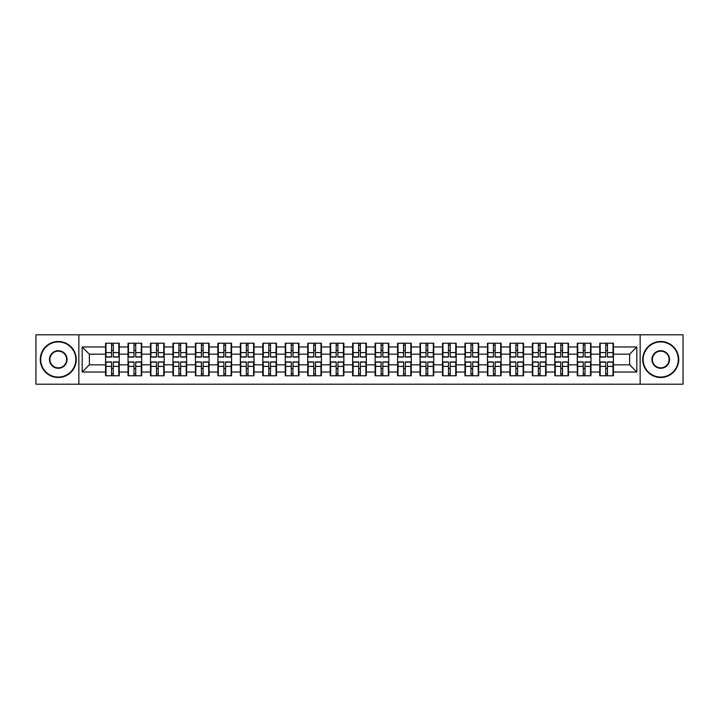 <?xml version="1.0" encoding="UTF-8"?>
<svg xmlns="http://www.w3.org/2000/svg" width="719" height="719" viewBox="0 0 719 719"><rect width="100%" height="100%" fill="white"/><g stroke="black" fill="none" stroke-linecap="round" stroke-linejoin="round"><path stroke-width="1.08" d="M640.144 384.198L683.05 384.198L683.05 334.802L640.144 334.802L640.144 384.198L78.856 384.198L78.856 334.802L35.95 334.802L35.95 384.198L78.856 384.198M640.144 334.802L78.856 334.802M629.628 364.83L629.628 354.17L613.433 354.17L613.433 364.83L629.628 364.83L636.827 372.029L636.827 346.971L613.433 346.971L613.433 343.233L599.754 343.233L599.754 354.17L590.964 354.17L590.964 364.83L599.754 364.83L599.754 354.17M636.827 372.029L613.433 372.029L613.433 375.767L599.754 375.767L599.754 372.029L590.964 372.029L590.964 375.767L577.285 375.767L577.285 372.029L568.504 372.029L568.504 375.767L554.825 375.767L554.825 372.029L546.045 372.029L546.045 375.767L532.366 375.767L532.366 372.029L523.576 372.029L523.576 375.767L509.897 375.767L509.897 372.029L501.116 372.029L501.116 375.767L487.437 375.767L487.437 372.029L478.656 372.029L478.656 375.767L464.977 375.767L464.977 372.029L456.188 372.029L456.188 375.767L442.509 375.767L442.509 372.029L433.728 372.029L433.728 375.767L420.049 375.767L420.049 372.029L411.268 372.029L411.268 375.767L397.589 375.767L397.589 372.029L388.799 372.029L388.799 375.767L375.12 375.767L375.12 372.029L366.339 372.029L366.339 375.767L352.661 375.767L352.661 372.029L343.88 372.029L343.88 375.767L330.201 375.767L330.201 372.029L321.411 372.029L321.411 375.767L307.732 375.767L307.732 372.029L298.951 372.029L298.951 375.767L285.272 375.767L285.272 372.029L276.491 372.029L276.491 375.767L262.812 375.767L262.812 372.029L254.023 372.029L254.023 375.767L240.344 375.767L240.344 372.029L231.563 372.029L231.563 375.767L217.884 375.767L217.884 372.029L209.103 372.029L209.103 375.767L195.424 375.767L195.424 372.029L186.634 372.029L186.634 375.767L172.955 375.767L172.955 372.029L164.175 372.029L164.175 375.767L150.496 375.767L150.496 372.029L141.715 372.029L141.715 375.767L128.036 375.767L128.036 372.029L119.246 372.029L119.246 375.767L105.567 375.767L105.567 372.029L82.173 372.029L82.173 346.971L105.567 346.971L105.567 354.17L89.372 354.17L89.372 364.83L105.567 364.83L105.567 354.17M599.754 346.971L590.964 346.971L590.964 343.233L577.285 343.233L577.285 346.971L568.504 346.971L568.504 343.233L554.825 343.233L554.825 346.971L546.045 346.971L546.045 343.233L532.366 343.233L532.366 346.971L523.576 346.971L523.576 343.233L509.897 343.233L509.897 346.971L501.116 346.971L501.116 343.233L487.437 343.233L487.437 346.971L478.656 346.971L478.656 343.233L464.977 343.233L464.977 346.971L456.188 346.971L456.188 343.233L442.509 343.233L442.509 346.971L433.728 346.971L433.728 343.233L420.049 343.233L420.049 346.971L411.268 346.971L411.268 343.233L397.589 343.233L397.589 346.971L388.799 346.971L388.799 343.233L375.12 343.233L375.12 346.971L366.339 346.971L366.339 343.233L352.661 343.233L352.661 346.971L343.88 346.971L343.88 343.233L330.201 343.233L330.201 346.971L321.411 346.971L321.411 343.233L307.732 343.233L307.732 346.971L298.951 346.971L298.951 343.233L285.272 343.233L285.272 346.971L276.491 346.971L276.491 343.233L262.812 343.233L262.812 346.971L254.023 346.971L254.023 343.233L240.344 343.233L240.344 346.971L231.563 346.971L231.563 343.233L217.884 343.233L217.884 346.971L209.103 346.971L209.103 343.233L195.424 343.233L195.424 346.971L186.634 346.971L186.634 343.233L172.955 343.233L172.955 346.971L164.175 346.971L164.175 343.233L150.496 343.233L150.496 346.971L141.715 346.971L141.715 343.233L128.036 343.233L128.036 346.971L119.246 346.971L119.246 343.233L105.567 343.233L105.567 346.971M599.754 364.83L599.754 372.029M590.964 364.83L590.964 372.029M590.964 346.971L590.964 354.17M568.504 364.83L577.285 364.83L577.285 354.17L568.504 354.17L568.504 372.029M577.285 364.83L577.285 372.029M577.285 346.971L577.285 354.17M568.504 346.971L568.504 354.17M546.045 364.83L554.825 364.83L554.825 354.17L546.045 354.17L546.045 372.029M554.825 364.83L554.825 372.029M554.825 346.971L554.825 354.17M546.045 346.971L546.045 354.17M523.576 364.83L532.366 364.83L532.366 354.17L523.576 354.17L523.576 372.029M532.366 364.83L532.366 372.029M532.366 346.971L532.366 354.17M523.576 346.971L523.576 354.17M501.116 364.83L509.897 364.83L509.897 354.17L501.116 354.17L501.116 372.029M509.897 364.83L509.897 372.029M509.897 346.971L509.897 354.17M501.116 346.971L501.116 354.17M478.656 364.83L487.437 364.83L487.437 354.17L478.656 354.17L478.656 372.029M487.437 364.83L487.437 372.029M487.437 346.971L487.437 354.17M478.656 346.971L478.656 354.17M456.188 364.83L464.977 364.83L464.977 354.17L456.188 354.17L456.188 372.029M464.977 364.83L464.977 372.029M464.977 346.971L464.977 354.17M456.188 346.971L456.188 354.17M433.728 364.83L442.509 364.83L442.509 354.17L433.728 354.17L433.728 372.029M442.509 364.83L442.509 372.029M442.509 346.971L442.509 354.17M433.728 346.971L433.728 354.17M411.268 364.83L420.049 364.83L420.049 354.17L411.268 354.17L411.268 372.029M420.049 364.83L420.049 372.029M420.049 346.971L420.049 354.17M411.268 346.971L411.268 354.17M388.799 364.83L397.589 364.83L397.589 354.17L388.799 354.17L388.799 372.029M397.589 364.83L397.589 372.029M397.589 346.971L397.589 354.17M388.799 346.971L388.799 354.17M366.339 364.83L375.12 364.83L375.12 354.17L366.339 354.17L366.339 372.029M375.12 364.83L375.12 372.029M375.12 346.971L375.12 354.17M366.339 346.971L366.339 354.17M343.88 364.83L352.661 364.83L352.661 354.17L343.88 354.17L343.88 372.029M352.661 364.83L352.661 372.029M352.661 346.971L352.661 354.17M343.88 346.971L343.88 354.17M321.411 364.83L330.201 364.83L330.201 354.17L321.411 354.17L321.411 372.029M330.201 364.83L330.201 372.029M330.201 346.971L330.201 354.17M321.411 346.971L321.411 354.17M298.951 364.83L307.732 364.83L307.732 354.17L298.951 354.17L298.951 372.029M307.732 364.83L307.732 372.029M307.732 346.971L307.732 354.17M298.951 346.971L298.951 354.17M276.491 364.83L285.272 364.83L285.272 354.17L276.491 354.17L276.491 372.029M285.272 364.83L285.272 372.029M285.272 346.971L285.272 354.17M276.491 346.971L276.491 354.17M254.023 364.83L262.812 364.83L262.812 354.17L254.023 354.17L254.023 372.029M262.812 364.83L262.812 372.029M262.812 346.971L262.812 354.17M254.023 346.971L254.023 354.17M231.563 364.83L240.344 364.83L240.344 354.17L231.563 354.17L231.563 372.029M240.344 364.83L240.344 372.029M240.344 346.971L240.344 354.17M231.563 346.971L231.563 354.17M209.103 364.83L217.884 364.83L217.884 354.17L209.103 354.17L209.103 372.029M217.884 364.83L217.884 372.029M217.884 346.971L217.884 354.17M209.103 346.971L209.103 354.17M186.634 364.83L195.424 364.83L195.424 354.17L186.634 354.17L186.634 372.029M195.424 364.83L195.424 372.029M195.424 346.971L195.424 354.17M186.634 346.971L186.634 354.17M164.175 364.83L172.955 364.83L172.955 354.17L164.175 354.17L164.175 372.029M172.955 364.83L172.955 372.029M172.955 346.971L172.955 354.17M164.175 346.971L164.175 354.17M141.715 364.83L150.496 364.83L150.496 354.17L141.715 354.17L141.715 372.029M150.496 364.83L150.496 372.029M150.496 346.971L150.496 354.17M141.715 346.971L141.715 354.17M119.246 364.83L128.036 364.83L128.036 354.17L119.246 354.17L119.246 372.029M128.036 364.83L128.036 372.029M128.036 346.971L128.036 354.17M119.246 346.971L119.246 354.17M105.567 364.83L105.567 372.029M89.372 364.83L82.173 372.029M82.173 346.971L89.372 354.17M613.433 364.83L613.433 372.029M613.433 346.971L613.433 354.17M636.827 346.971L629.628 354.17M118.815 343.233L118.815 357.055L113.269 357.055L113.269 343.233M111.544 343.233L111.544 357.055L105.999 357.055L105.999 343.233M111.544 345.102L113.269 345.102M113.269 350.432L111.544 350.432M105.999 375.767L105.999 361.945L111.544 361.945L111.544 375.767M113.269 375.767L113.269 361.945L118.815 361.945L118.815 375.767M113.269 373.898L111.544 373.898M111.544 368.568L113.269 368.568M58.266 377.071A17.571 17.571 0 0 0 75.837 359.5A17.571 17.571 0 0 0 58.266 341.929A17.571 17.571 0 0 0 40.704 359.5A17.571 17.571 0 0 0 58.266 377.071M58.266 341.498A18.002 18.002 0 0 1 76.268 359.5A18.002 18.002 0 0 1 58.266 377.502A18.002 18.002 0 0 1 40.273 359.5A18.002 18.002 0 0 1 58.266 341.498M58.266 368.281A8.781 8.781 0 0 1 49.485 359.5A8.781 8.781 0 0 1 58.266 350.719A8.781 8.781 0 0 1 67.056 359.5A8.781 8.781 0 0 1 58.266 368.281M58.266 351.151A8.349 8.349 0 0 0 49.917 359.5A8.349 8.349 0 0 0 58.266 367.849A8.349 8.349 0 0 0 66.624 359.5A8.349 8.349 0 0 0 58.266 351.151M660.734 377.071A17.571 17.571 0 0 0 678.296 359.5A17.571 17.571 0 0 0 660.734 341.929A17.571 17.571 0 0 0 643.163 359.5A17.571 17.571 0 0 0 660.734 377.071M660.734 341.498A18.002 18.002 0 0 1 678.727 359.5A18.002 18.002 0 0 1 660.734 377.502A18.002 18.002 0 0 1 642.732 359.5A18.002 18.002 0 0 1 660.734 341.498M660.734 368.281A8.781 8.781 0 0 1 651.944 359.5A8.781 8.781 0 0 1 660.734 350.719A8.781 8.781 0 0 1 669.515 359.5A8.781 8.781 0 0 1 660.734 368.281M660.734 351.151A8.349 8.349 0 0 0 652.376 359.5A8.349 8.349 0 0 0 660.734 367.849A8.349 8.349 0 0 0 669.083 359.5A8.349 8.349 0 0 0 660.734 351.151M141.284 343.233L141.284 357.055L135.738 357.055L135.738 343.233M134.013 343.233L134.013 357.055L128.467 357.055L128.467 343.233M134.013 345.102L135.738 345.102M135.738 350.432L134.013 350.432M163.743 343.233L163.743 357.055L158.198 357.055L158.198 343.233M156.472 343.233L156.472 357.055L150.927 357.055L150.927 343.233M156.472 345.102L158.198 345.102M158.198 350.432L156.472 350.432M186.203 343.233L186.203 357.055L180.658 357.055L180.658 343.233M178.932 343.233L178.932 357.055L173.387 357.055L173.387 343.233M178.932 345.102L180.658 345.102M180.658 350.432L178.932 350.432M208.672 343.233L208.672 357.055L203.126 357.055L203.126 343.233M201.401 343.233L201.401 357.055L195.856 357.055L195.856 343.233M201.401 345.102L203.126 345.102M203.126 350.432L201.401 350.432M231.132 343.233L231.132 357.055L225.586 357.055L225.586 343.233M223.861 343.233L223.861 357.055L218.315 357.055L218.315 343.233M223.861 345.102L225.586 345.102M225.586 350.432L223.861 350.432M128.467 375.767L128.467 361.945L134.013 361.945L134.013 375.767M135.738 375.767L135.738 361.945L141.284 361.945L141.284 375.767M135.738 373.898L134.013 373.898M134.013 368.568L135.738 368.568M150.927 375.767L150.927 361.945L156.472 361.945L156.472 375.767M158.198 375.767L158.198 361.945L163.743 361.945L163.743 375.767M158.198 373.898L156.472 373.898M156.472 368.568L158.198 368.568M173.387 375.767L173.387 361.945L178.932 361.945L178.932 375.767M180.658 375.767L180.658 361.945L186.203 361.945L186.203 375.767M180.658 373.898L178.932 373.898M178.932 368.568L180.658 368.568M195.856 375.767L195.856 361.945L201.401 361.945L201.401 375.767M203.126 375.767L203.126 361.945L208.672 361.945L208.672 375.767M203.126 373.898L201.401 373.898M201.401 368.568L203.126 368.568M218.315 375.767L218.315 361.945L223.861 361.945L223.861 375.767M225.586 375.767L225.586 361.945L231.132 361.945L231.132 375.767M225.586 373.898L223.861 373.898M223.861 368.568L225.586 368.568M253.591 343.233L253.591 357.055L248.046 357.055L248.046 343.233M246.32 343.233L246.32 357.055L240.775 357.055L240.775 343.233M246.32 345.102L248.046 345.102M248.046 350.432L246.32 350.432M240.775 375.767L240.775 361.945L246.32 361.945L246.32 375.767M248.046 375.767L248.046 361.945L253.591 361.945L253.591 375.767M248.046 373.898L246.32 373.898M246.32 368.568L248.046 368.568M276.06 343.233L276.06 357.055L270.515 357.055L270.515 343.233M268.789 343.233L268.789 357.055L263.244 357.055L263.244 343.233M268.789 345.102L270.515 345.102M270.515 350.432L268.789 350.432M263.244 375.767L263.244 361.945L268.789 361.945L268.789 375.767M270.515 375.767L270.515 361.945L276.06 361.945L276.06 375.767M270.515 373.898L268.789 373.898M268.789 368.568L270.515 368.568M298.52 343.233L298.52 357.055L292.975 357.055L292.975 343.233M291.249 343.233L291.249 357.055L285.704 357.055L285.704 343.233M291.249 345.102L292.975 345.102M292.975 350.432L291.249 350.432M285.704 375.767L285.704 361.945L291.249 361.945L291.249 375.767M292.975 375.767L292.975 361.945L298.52 361.945L298.52 375.767M292.975 373.898L291.249 373.898M291.249 368.568L292.975 368.568M320.98 343.233L320.98 357.055L315.434 357.055L315.434 343.233M313.709 343.233L313.709 357.055L308.163 357.055L308.163 343.233M313.709 345.102L315.434 345.102M315.434 350.432L313.709 350.432M308.163 375.767L308.163 361.945L313.709 361.945L313.709 375.767M315.434 375.767L315.434 361.945L320.98 361.945L320.98 375.767M315.434 373.898L313.709 373.898M313.709 368.568L315.434 368.568M343.448 343.233L343.448 357.055L337.903 357.055L337.903 343.233M336.177 343.233L336.177 357.055L330.632 357.055L330.632 343.233M336.177 345.102L337.903 345.102M337.903 350.432L336.177 350.432M330.632 375.767L330.632 361.945L336.177 361.945L336.177 375.767M337.903 375.767L337.903 361.945L343.448 361.945L343.448 375.767M337.903 373.898L336.177 373.898M336.177 368.568L337.903 368.568M365.908 343.233L365.908 357.055L360.363 357.055L360.363 343.233M358.637 343.233L358.637 357.055L353.092 357.055L353.092 343.233M358.637 345.102L360.363 345.102M360.363 350.432L358.637 350.432M353.092 375.767L353.092 361.945L358.637 361.945L358.637 375.767M360.363 375.767L360.363 361.945L365.908 361.945L365.908 375.767M360.363 373.898L358.637 373.898M358.637 368.568L360.363 368.568M388.368 343.233L388.368 357.055L382.823 357.055L382.823 343.233M381.097 343.233L381.097 357.055L375.552 357.055L375.552 343.233M381.097 345.102L382.823 345.102M382.823 350.432L381.097 350.432M375.552 375.767L375.552 361.945L381.097 361.945L381.097 375.767M382.823 375.767L382.823 361.945L388.368 361.945L388.368 375.767M382.823 373.898L381.097 373.898M381.097 368.568L382.823 368.568M410.837 343.233L410.837 357.055L405.291 357.055L405.291 343.233M403.566 343.233L403.566 357.055L398.02 357.055L398.02 343.233M403.566 345.102L405.291 345.102M405.291 350.432L403.566 350.432M398.02 375.767L398.02 361.945L403.566 361.945L403.566 375.767M405.291 375.767L405.291 361.945L410.837 361.945L410.837 375.767M405.291 373.898L403.566 373.898M403.566 368.568L405.291 368.568M433.296 343.233L433.296 357.055L427.751 357.055L427.751 343.233M426.025 343.233L426.025 357.055L420.48 357.055L420.48 343.233M426.025 345.102L427.751 345.102M427.751 350.432L426.025 350.432M420.48 375.767L420.48 361.945L426.025 361.945L426.025 375.767M427.751 375.767L427.751 361.945L433.296 361.945L433.296 375.767M427.751 373.898L426.025 373.898M426.025 368.568L427.751 368.568M455.756 343.233L455.756 357.055L450.211 357.055L450.211 343.233M448.485 343.233L448.485 357.055L442.94 357.055L442.94 343.233M448.485 345.102L450.211 345.102M450.211 350.432L448.485 350.432M442.94 375.767L442.94 361.945L448.485 361.945L448.485 375.767M450.211 375.767L450.211 361.945L455.756 361.945L455.756 375.767M450.211 373.898L448.485 373.898M448.485 368.568L450.211 368.568M478.225 343.233L478.225 357.055L472.68 357.055L472.68 343.233M470.954 343.233L470.954 357.055L465.409 357.055L465.409 343.233M470.954 345.102L472.68 345.102M472.68 350.432L470.954 350.432M465.409 375.767L465.409 361.945L470.954 361.945L470.954 375.767M472.68 375.767L472.68 361.945L478.225 361.945L478.225 375.767M472.68 373.898L470.954 373.898M470.954 368.568L472.68 368.568M500.685 343.233L500.685 357.055L495.139 357.055L495.139 343.233M493.414 343.233L493.414 357.055L487.868 357.055L487.868 343.233M493.414 345.102L495.139 345.102M495.139 350.432L493.414 350.432M487.868 375.767L487.868 361.945L493.414 361.945L493.414 375.767M495.139 375.767L495.139 361.945L500.685 361.945L500.685 375.767M495.139 373.898L493.414 373.898M493.414 368.568L495.139 368.568M523.144 343.233L523.144 357.055L517.599 357.055L517.599 343.233M515.874 343.233L515.874 357.055L510.328 357.055L510.328 343.233M515.874 345.102L517.599 345.102M517.599 350.432L515.874 350.432M510.328 375.767L510.328 361.945L515.874 361.945L515.874 375.767M517.599 375.767L517.599 361.945L523.144 361.945L523.144 375.767M517.599 373.898L515.874 373.898M515.874 368.568L517.599 368.568M545.613 343.233L545.613 357.055L540.068 357.055L540.068 343.233M538.342 343.233L538.342 357.055L532.797 357.055L532.797 343.233M538.342 345.102L540.068 345.102M540.068 350.432L538.342 350.432M532.797 375.767L532.797 361.945L538.342 361.945L538.342 375.767M540.068 375.767L540.068 361.945L545.613 361.945L545.613 375.767M540.068 373.898L538.342 373.898M538.342 368.568L540.068 368.568M568.073 343.233L568.073 357.055L562.528 357.055L562.528 343.233M560.802 343.233L560.802 357.055L555.257 357.055L555.257 343.233M560.802 345.102L562.528 345.102M562.528 350.432L560.802 350.432M555.257 375.767L555.257 361.945L560.802 361.945L560.802 375.767M562.528 375.767L562.528 361.945L568.073 361.945L568.073 375.767M562.528 373.898L560.802 373.898M560.802 368.568L562.528 368.568M590.533 343.233L590.533 357.055L584.987 357.055L584.987 343.233M583.262 343.233L583.262 357.055L577.716 357.055L577.716 343.233M583.262 345.102L584.987 345.102M584.987 350.432L583.262 350.432M577.716 375.767L577.716 361.945L583.262 361.945L583.262 375.767M584.987 375.767L584.987 361.945L590.533 361.945L590.533 375.767M584.987 373.898L583.262 373.898M583.262 368.568L584.987 368.568M613.001 343.233L613.001 357.055L607.456 357.055L607.456 343.233M605.731 343.233L605.731 357.055L600.185 357.055L600.185 343.233M605.731 345.102L607.456 345.102M607.456 350.432L605.731 350.432M600.185 375.767L600.185 361.945L605.731 361.945L605.731 375.767M607.456 375.767L607.456 361.945L613.001 361.945L613.001 375.767M607.456 373.898L605.731 373.898M605.731 368.568L607.456 368.568M111.544 352.607L105.999 352.607M111.544 356.867L105.999 356.867M118.815 352.607L113.269 352.607M118.815 356.867L113.269 356.867M113.269 366.393L118.815 366.393M113.269 362.133L118.815 362.133M105.999 366.393L111.544 366.393M105.999 362.133L111.544 362.133M134.013 352.607L128.467 352.607M134.013 356.867L128.467 356.867M141.284 352.607L135.738 352.607M141.284 356.867L135.738 356.867M156.472 352.607L150.927 352.607M156.472 356.867L150.927 356.867M163.743 352.607L158.198 352.607M163.743 356.867L158.198 356.867M178.932 352.607L173.387 352.607M178.932 356.867L173.387 356.867M186.203 352.607L180.658 352.607M186.203 356.867L180.658 356.867M201.401 352.607L195.856 352.607M201.401 356.867L195.856 356.867M208.672 352.607L203.126 352.607M208.672 356.867L203.126 356.867M223.861 352.607L218.315 352.607M223.861 356.867L218.315 356.867M231.132 352.607L225.586 352.607M231.132 356.867L225.586 356.867M135.738 366.393L141.284 366.393M135.738 362.133L141.284 362.133M128.467 366.393L134.013 366.393M128.467 362.133L134.013 362.133M158.198 366.393L163.743 366.393M158.198 362.133L163.743 362.133M150.927 366.393L156.472 366.393M150.927 362.133L156.472 362.133M180.658 366.393L186.203 366.393M180.658 362.133L186.203 362.133M173.387 366.393L178.932 366.393M173.387 362.133L178.932 362.133M203.126 366.393L208.672 366.393M203.126 362.133L208.672 362.133M195.856 366.393L201.401 366.393M195.856 362.133L201.401 362.133M225.586 366.393L231.132 366.393M225.586 362.133L231.132 362.133M218.315 366.393L223.861 366.393M218.315 362.133L223.861 362.133M246.32 352.607L240.775 352.607M246.32 356.867L240.775 356.867M253.591 352.607L248.046 352.607M253.591 356.867L248.046 356.867M248.046 366.393L253.591 366.393M248.046 362.133L253.591 362.133M240.775 366.393L246.32 366.393M240.775 362.133L246.32 362.133M268.789 352.607L263.244 352.607M268.789 356.867L263.244 356.867M276.06 352.607L270.515 352.607M276.06 356.867L270.515 356.867M270.515 366.393L276.06 366.393M270.515 362.133L276.06 362.133M263.244 366.393L268.789 366.393M263.244 362.133L268.789 362.133M291.249 352.607L285.704 352.607M291.249 356.867L285.704 356.867M298.52 352.607L292.975 352.607M298.52 356.867L292.975 356.867M292.975 366.393L298.52 366.393M292.975 362.133L298.52 362.133M285.704 366.393L291.249 366.393M285.704 362.133L291.249 362.133M313.709 352.607L308.163 352.607M313.709 356.867L308.163 356.867M320.98 352.607L315.434 352.607M320.98 356.867L315.434 356.867M315.434 366.393L320.98 366.393M315.434 362.133L320.98 362.133M308.163 366.393L313.709 366.393M308.163 362.133L313.709 362.133M336.177 352.607L330.632 352.607M336.177 356.867L330.632 356.867M343.448 352.607L337.903 352.607M343.448 356.867L337.903 356.867M337.903 366.393L343.448 366.393M337.903 362.133L343.448 362.133M330.632 366.393L336.177 366.393M330.632 362.133L336.177 362.133M358.637 352.607L353.092 352.607M358.637 356.867L353.092 356.867M365.908 352.607L360.363 352.607M365.908 356.867L360.363 356.867M360.363 366.393L365.908 366.393M360.363 362.133L365.908 362.133M353.092 366.393L358.637 366.393M353.092 362.133L358.637 362.133M381.097 352.607L375.552 352.607M381.097 356.867L375.552 356.867M388.368 352.607L382.823 352.607M388.368 356.867L382.823 356.867M382.823 366.393L388.368 366.393M382.823 362.133L388.368 362.133M375.552 366.393L381.097 366.393M375.552 362.133L381.097 362.133M403.566 352.607L398.02 352.607M403.566 356.867L398.02 356.867M410.837 352.607L405.291 352.607M410.837 356.867L405.291 356.867M405.291 366.393L410.837 366.393M405.291 362.133L410.837 362.133M398.02 366.393L403.566 366.393M398.02 362.133L403.566 362.133M426.025 352.607L420.48 352.607M426.025 356.867L420.48 356.867M433.296 352.607L427.751 352.607M433.296 356.867L427.751 356.867M427.751 366.393L433.296 366.393M427.751 362.133L433.296 362.133M420.48 366.393L426.025 366.393M420.48 362.133L426.025 362.133M448.485 352.607L442.94 352.607M448.485 356.867L442.94 356.867M455.756 352.607L450.211 352.607M455.756 356.867L450.211 356.867M450.211 366.393L455.756 366.393M450.211 362.133L455.756 362.133M442.94 366.393L448.485 366.393M442.94 362.133L448.485 362.133M470.954 352.607L465.409 352.607M470.954 356.867L465.409 356.867M478.225 352.607L472.68 352.607M478.225 356.867L472.68 356.867M472.68 366.393L478.225 366.393M472.68 362.133L478.225 362.133M465.409 366.393L470.954 366.393M465.409 362.133L470.954 362.133M493.414 352.607L487.868 352.607M493.414 356.867L487.868 356.867M500.685 352.607L495.139 352.607M500.685 356.867L495.139 356.867M495.139 366.393L500.685 366.393M495.139 362.133L500.685 362.133M487.868 366.393L493.414 366.393M487.868 362.133L493.414 362.133M515.874 352.607L510.328 352.607M515.874 356.867L510.328 356.867M523.144 352.607L517.599 352.607M523.144 356.867L517.599 356.867M517.599 366.393L523.144 366.393M517.599 362.133L523.144 362.133M510.328 366.393L515.874 366.393M510.328 362.133L515.874 362.133M538.342 352.607L532.797 352.607M538.342 356.867L532.797 356.867M545.613 352.607L540.068 352.607M545.613 356.867L540.068 356.867M540.068 366.393L545.613 366.393M540.068 362.133L545.613 362.133M532.797 366.393L538.342 366.393M532.797 362.133L538.342 362.133M560.802 352.607L555.257 352.607M560.802 356.867L555.257 356.867M568.073 352.607L562.528 352.607M568.073 356.867L562.528 356.867M562.528 366.393L568.073 366.393M562.528 362.133L568.073 362.133M555.257 366.393L560.802 366.393M555.257 362.133L560.802 362.133M583.262 352.607L577.716 352.607M583.262 356.867L577.716 356.867M590.533 352.607L584.987 352.607M590.533 356.867L584.987 356.867M584.987 366.393L590.533 366.393M584.987 362.133L590.533 362.133M577.716 366.393L583.262 366.393M577.716 362.133L583.262 362.133M605.731 352.607L600.185 352.607M605.731 356.867L600.185 356.867M613.001 352.607L607.456 352.607M613.001 356.867L607.456 356.867M607.456 366.393L613.001 366.393M607.456 362.133L613.001 362.133M600.185 366.393L605.731 366.393M600.185 362.133L605.731 362.133"/></g></svg>
